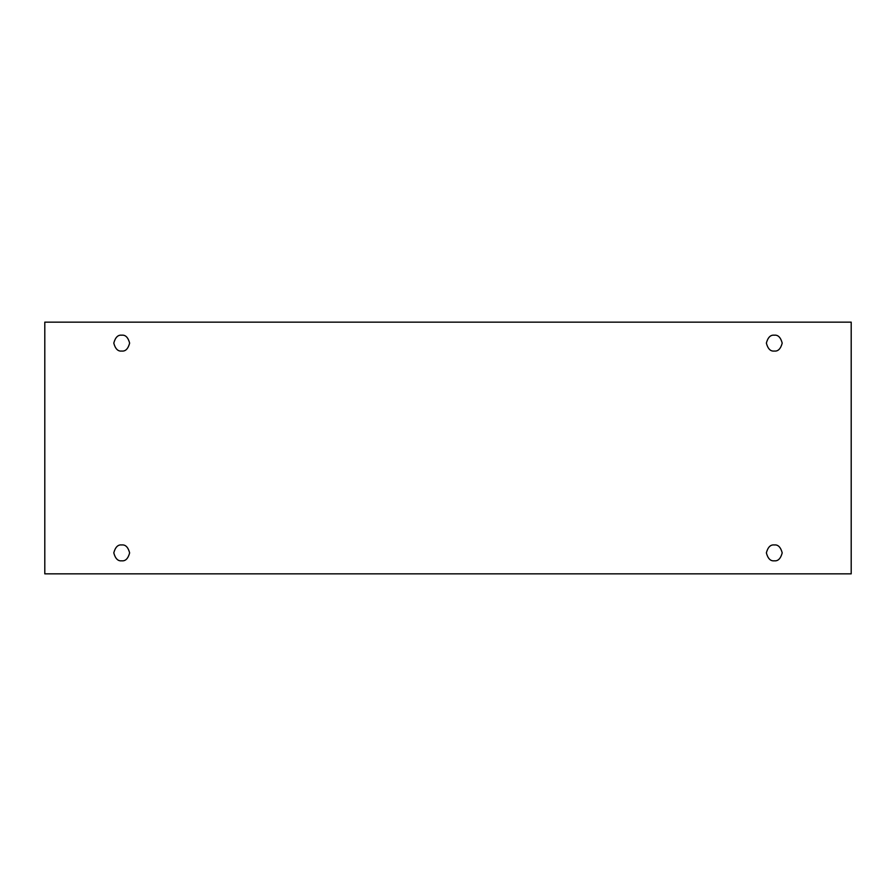 <?xml version="1.0" encoding="UTF-8"?>
<svg xmlns="http://www.w3.org/2000/svg" width="896" height="896" viewBox="0 0 896 896"><rect width="100%" height="100%" fill="white"/><g stroke="black" fill="none" stroke-linecap="round" stroke-linejoin="round"><path stroke-width="1.34" d="M121.71 560.806C125.462 561.254 128.094 558.611 129.64 552.877C128.094 547.142 125.462 544.499 121.71 544.958C125.462 544.499 128.094 547.142 129.64 552.877C128.094 558.611 125.462 561.254 121.71 560.806C117.97 561.254 115.326 558.611 113.792 552.877C115.326 547.142 117.97 544.499 121.71 544.958C117.97 544.499 115.326 547.142 113.792 552.877C115.326 558.611 117.97 561.254 121.71 560.806M774.29 560.806C778.03 561.254 780.674 558.611 782.208 552.877C780.674 547.142 778.03 544.499 774.29 544.958C778.03 544.499 780.674 547.142 782.208 552.877C780.674 558.611 778.03 561.254 774.29 560.806C770.538 561.254 767.906 558.611 766.36 552.877C767.906 547.142 770.538 544.499 774.29 544.958C770.538 544.499 767.906 547.142 766.36 552.877C767.906 558.611 770.538 561.254 774.29 560.806M774.29 351.042C778.03 351.501 780.674 348.858 782.208 343.123C780.674 337.389 778.03 334.746 774.29 335.194C778.03 334.746 780.674 337.389 782.208 343.123C780.674 348.858 778.03 351.501 774.29 351.042C770.538 351.501 767.906 348.858 766.36 343.123C767.906 337.389 770.538 334.746 774.29 335.194C770.538 334.746 767.906 337.389 766.36 343.123C767.906 348.858 770.538 351.501 774.29 351.042M121.71 351.042C125.462 351.501 128.094 348.858 129.64 343.123C128.094 337.389 125.462 334.746 121.71 335.194C125.462 334.746 128.094 337.389 129.64 343.123C128.094 348.858 125.462 351.501 121.71 351.042C117.97 351.501 115.326 348.858 113.792 343.123C115.326 337.389 117.97 334.746 121.71 335.194C117.97 334.746 115.326 337.389 113.792 343.123C115.326 348.858 117.97 351.501 121.71 351.042M44.8 322.146L851.2 322.146L851.2 573.854L44.8 573.854L44.8 322.146L44.8 573.854L851.2 573.854L851.2 322.146L44.8 322.146"/></g></svg>
